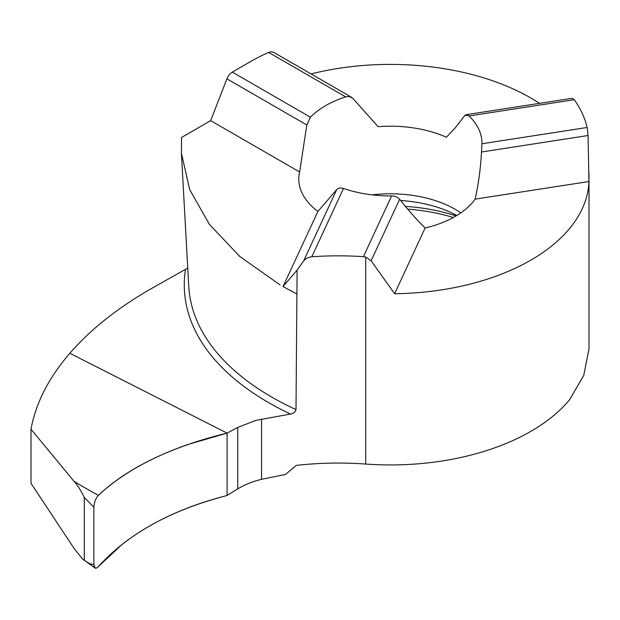 <?xml version="1.0" encoding="UTF-8"?>
<svg xmlns="http://www.w3.org/2000/svg" width="620" height="620" viewBox="0 0 620 620"><rect width="100%" height="100%" fill="white"/><g stroke="black" fill="none" stroke-linecap="round" stroke-linejoin="round"><path stroke-width="0.93" d="M589 348.851L583.761 375.379L569.617 399.675A198.625 114.677 180 0 1 365.699 464.055A220.697 127.418 0 0 0 296.383 465.38L285.44 474.478L261.547 479.322C252.518 481.507 244.582 484.7 237.754 488.886L227.09 495.45L227.09 433.132L237.754 427.405L255.835 420.407L290.524 414.044C293.57 413.563 295.391 412.091 295.996 409.603L297.089 270.142L303.583 261.028L305.66 258.959L308.357 257.509L311.806 256.757L343.503 188.465A91.59 52.878 180 0 0 391.623 195.912L394.793 196.292L397.606 197.462L399.66 199.245C408.456 210.397 416.935 219.984 425.118 228.005A91.59 52.878 180 0 0 475.121 199.136C478.462 184.466 480.585 168.756 481.492 152.001L481.957 143.755A91.59 52.878 180 0 0 481.965 143.034A91.59 52.878 180 0 0 469.061 115.971L466.139 114.7L464.636 115.692L455.134 127.968L446.392 137.245A91.59 52.878 180 0 0 378.091 126.674L352.858 98.402L350.998 97.015L348.595 96.464L345.666 96.883A91.59 52.878 180 0 0 310.434 117.227L306.822 124.984L299.615 171.98L210.684 120.644L226.904 78.841L306.822 124.984M311.085 73.935A198.625 114.677 180 0 1 530.821 97.991A198.625 114.677 180 0 1 539.532 103.346M311.806 256.757A220.697 127.418 0 0 1 363.428 256.665L365.699 257.067L371.109 260.772L394.615 293.725A198.625 114.677 180 0 0 588.954 181.52L588.062 135.517L587.163 127.48A198.625 114.677 180 0 0 574.267 99.696L572.214 98.293M297.089 270.142L283.03 286.579L317.913 211.42L336.769 189.518L338.442 188.309L340.682 187.938L343.503 188.465M226.904 78.841A8.827 5.099 120 0 1 232.306 72.114L249.922 61.946A198.625 114.677 180 0 1 268.646 52.421L345.666 96.883M273.683 52.344L271.219 51.778L268.646 52.421M394.615 293.725L425.118 228.005M588.954 181.52L475.121 199.136M317.913 211.42A91.59 52.878 180 0 1 298.786 179.079A91.59 52.878 180 0 1 299.615 171.98M82.592 559.038L74.09 548.429L31 483.329L31 429.226C35.821 403 48.771 377.688 69.851 353.276C91.845 327.887 121.311 305.04 158.263 284.719L187.775 268.026M93.868 564.44L93.868 507.292C94.17 502.339 95.681 498.356 98.41 495.326C128.41 467.433 171.306 446.702 227.09 433.132L69.851 353.276L227.09 433.132L227.09 495.45L220.767 497.217C167.888 511.756 127.1 534.874 98.41 566.564L96.86 567.889L95.023 568.021L93.868 564.44C91.047 564.502 87.854 563.053 84.289 560.093L82.778 559.193M280.038 284.851L239.708 256.417L209.358 224.331L189.697 189.612L181.428 153.272L181.544 137.462L210.684 120.644M283.03 286.579L297.089 294.113M84.289 560.093L84.289 497.457L93.868 507.292M31 429.226L73.997 481.283C77.523 485.189 80.956 490.583 84.289 497.457M98.402 495.326C120.389 474.625 150.28 457.661 188.069 444.439L227.09 433.132L227.09 495.45L220.759 497.186C181.567 507.85 148.599 523.66 121.846 544.608L98.41 566.564C95.689 569.331 94.17 568.625 93.868 564.44L93.868 507.292C94.17 502.339 95.681 498.356 98.402 495.326M372.124 194.85A91.59 52.878 180 0 1 455.134 209.281A91.59 52.878 180 0 1 460.815 212.877M400.683 200.531A96.697 55.831 180 0 1 450.244 212.203L456.793 215.481M365.699 464.055L365.699 257.067M363.428 256.665L391.623 195.912M232.306 72.114L310.434 117.227M349.757 96.612L352.858 98.402M574.267 99.696L469.061 115.971M587.163 127.48L481.957 143.755M303.583 261.028L336.769 189.518M371.109 260.772L399.66 199.245M588.062 135.517L481.492 152.001M468.03 115.165L464.636 115.692M185.419 269.785A344.488 184.528 -3.3 0 0 290.524 414.044M237.754 488.886L237.754 427.405M261.547 479.322L261.547 419.043M407.728 209.142A134.78 77.818 180 0 1 453.305 217.496M405.418 206.375A132.595 76.555 180 0 1 456.049 215.931M188.79 286.812A339.907 182.078 -3.3 0 0 295.996 409.603M73.997 481.283A586.551 314.193 -3.3 0 0 98.41 495.326M589 348.959L589 173.236M273.653 52.32L351.424 97.224M572.268 98.285L466.232 114.684M188.759 286.308L181.397 153.101M82.158 558.736L94.581 567.711"/></g></svg>
